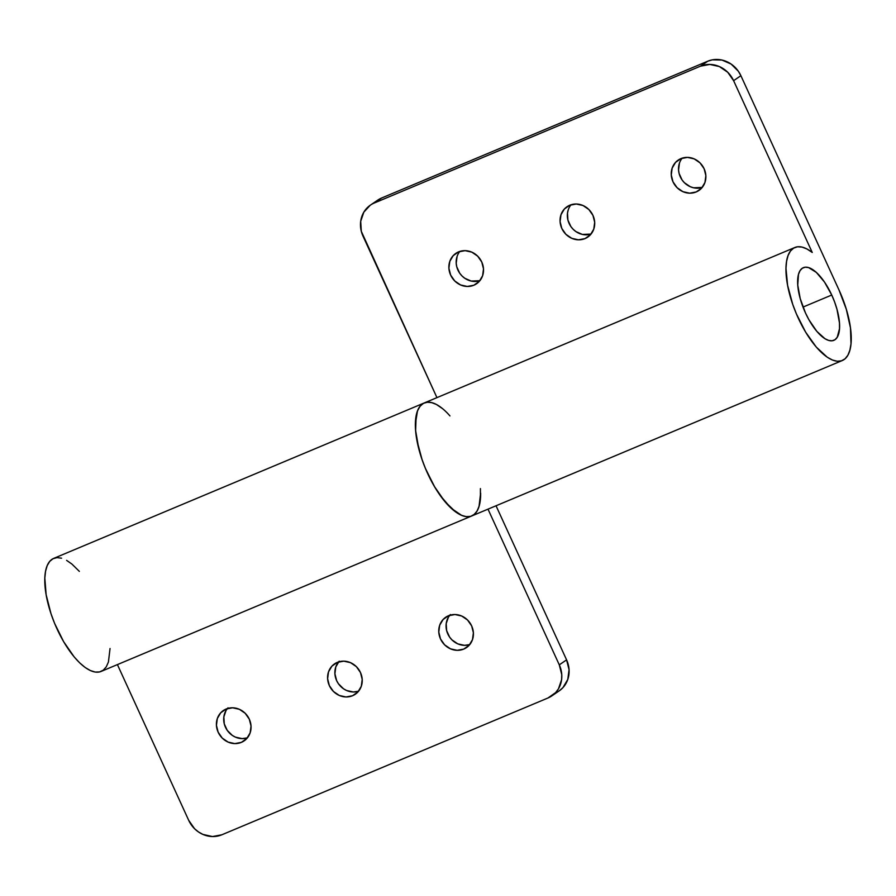 <?xml version="1.0" encoding="UTF-8"?>
<svg xmlns="http://www.w3.org/2000/svg" width="896" height="896" viewBox="0 0 896 896"><rect width="100%" height="100%" fill="white"/><g stroke="black" fill="none" stroke-linecap="round" stroke-linejoin="round"><path stroke-width="1.34" d="M227.371 708.557A18.39 16.822 -124.3 0 0 227.136 730.206A18.39 16.822 -124.3 0 0 247.386 737.867L242.122 738.618L235.413 737.128L232.322 735.414L227.248 730.374L224.269 723.867L223.843 716.89L226.038 710.483L228.021 707.818M241.36 742.37A18.39 16.822 55.7 0 1 218.938 733.746A18.39 16.822 55.7 0 1 223.362 710.517A18.39 16.822 55.7 0 1 226.094 709.027L220.718 712.79L217.325 718.525L216.429 725.346L218.165 732.222L222.275 738.114L228.122 742.101L234.83 743.602L241.36 742.37L246.736 738.606L250.13 732.872L251.037 726.051L249.301 719.174L245.19 713.283L239.344 709.296L232.635 707.795L226.094 709.027A18.39 16.822 55.7 0 1 248.528 717.662A18.39 16.822 55.7 0 1 244.093 740.891A18.39 16.822 55.7 0 1 241.36 742.37L246.478 738.886L241.36 742.37M338.554 661.92A18.39 16.822 -124.3 0 0 338.307 683.57A18.39 16.822 -124.3 0 0 358.557 691.23L353.304 691.981L346.595 690.491L343.504 688.778L338.43 683.738L336.638 680.613L334.902 673.736L335.798 666.915L339.192 661.181M352.542 695.733A18.39 16.822 55.7 0 1 330.12 687.109A18.39 16.822 55.7 0 1 334.544 663.88A18.39 16.822 55.7 0 1 337.277 662.39L331.901 666.154L328.507 671.888L327.611 678.709L329.347 685.597L333.446 691.477L339.304 695.464L346.002 696.965L352.542 695.733L357.918 691.97L361.312 686.235L362.208 679.414L360.472 672.538L356.373 666.646L350.515 662.659L343.818 661.158L337.277 662.39A18.39 16.822 55.7 0 1 359.699 671.026A18.39 16.822 55.7 0 1 355.275 694.254A18.39 16.822 55.7 0 1 352.542 695.733L357.661 692.25L352.542 695.733M449.736 615.283A18.39 16.822 -124.3 0 0 449.49 636.933A18.39 16.822 -124.3 0 0 469.739 644.594L464.475 645.344L457.778 643.854L451.92 639.856L449.613 637.101L446.634 630.594L446.197 623.616L448.392 617.21L450.374 614.544M463.725 649.096A18.39 16.822 55.7 0 1 441.291 640.472A18.39 16.822 55.7 0 1 445.726 617.243A18.39 16.822 55.7 0 1 448.459 615.754L443.083 619.517L439.69 625.251L438.782 632.083L440.518 638.96L444.629 644.84L450.475 648.827L457.184 650.328L463.725 649.096L469.101 645.333L472.494 639.598L473.39 632.778L471.654 625.901L467.544 620.01L461.698 616.022L454.989 614.522L448.459 615.754A18.39 16.822 55.7 0 1 470.882 624.389A18.39 16.822 55.7 0 1 466.458 647.618A18.39 16.822 55.7 0 1 463.725 649.096L468.832 645.613L463.725 649.096M487.995 509.141L559.283 664.843L566.586 659.87L496.037 505.781L566.586 659.87L559.283 664.843L561.77 674.677L561.602 679.65L558.477 688.8L555.632 692.608L547.96 697.995L221.827 834.792L212.486 836.55L202.91 834.411L198.498 831.958L194.555 828.71L188.686 820.299L117.41 664.597L188.686 820.299A26.264 24.035 55.7 0 0 221.827 834.792L547.96 697.995A26.264 24.035 55.7 0 0 551.858 695.867A26.264 24.035 55.7 0 0 559.283 664.843L487.995 509.141M442.523 408.621L436.363 404.443L431.402 402.528L426.91 402.248M432.163 402.73L427.594 402.181L423.606 403.267L420.302 405.944L417.805 410.166L416.158 415.778L415.621 430.562L418.746 448.605L421.59 458.226L425.186 467.891L434.224 486.214L444.808 501.502L455.762 512.03L460.992 515.11L465.842 516.611L470.187 516.477M473.894 514.707L476.874 511.37L479.024 506.554L480.637 493.058A61.286 24.315 -112.8 0 1 471.722 515.973A61.286 24.315 -112.8 0 1 425.589 468.854A61.286 24.315 -112.8 0 1 424.301 402.931A61.286 24.315 -112.8 0 1 449.949 415.912M79.352 571.368L71.926 564.077L66.595 560.347M61.566 558.186L56.997 557.637L53.01 558.723L49.706 561.4L47.208 565.611L45.562 571.234L44.822 578.099L46.144 594.754L50.994 613.682L54.589 623.347L63.627 641.67L74.211 656.958L79.722 662.906L85.165 667.486L90.395 670.566L95.245 672.067L99.59 671.933L103.298 670.163L106.277 666.826L108.427 662.01L110.04 648.514M471.722 515.973A61.286 24.315 67.2 0 1 425.589 468.854A61.286 24.315 67.2 0 1 424.301 402.931L53.704 558.387A61.286 24.315 67.2 0 0 55.003 624.31A61.286 24.315 67.2 0 0 101.125 671.429L842.318 360.517A61.286 24.315 -112.8 0 1 796.186 313.398A61.286 24.315 -112.8 0 1 794.898 247.475A61.286 24.315 -112.8 0 1 812.246 252.47L733.6 80.674L740.891 75.701L839.037 290.058L846.317 309.277L850.472 327.914L850.998 343.829L849.878 350.19L847.874 355.242L845.029 358.826L841.422 360.842L837.178 361.245L832.395 360.013L827.221 357.179L816.29 347.088L805.627 332.125L796.432 313.97L792.714 304.326L787.595 285.309L785.982 268.397L786.576 261.352L788.077 255.517L790.44 251.07L793.621 248.136L797.507 246.792L801.998 247.072L806.96 248.987L812.246 252.47L733.6 80.674L740.891 75.701L738.338 71.232L731.091 64.042L721.952 60.043L712.309 59.842L707.762 61.208L700.459 66.181L709.8 64.434L719.376 66.562L727.731 72.274L733.6 80.674A26.264 24.035 55.7 0 0 700.459 66.181L374.338 202.989L700.459 66.181L707.762 61.208L381.629 198.005L707.762 61.208A26.264 24.035 -124.3 0 1 740.891 75.701L839.037 290.058A61.286 24.315 -112.8 0 1 842.318 360.517M559.384 690.738L562.934 687.635L567.784 679.437L569.061 669.693L566.586 659.87A26.264 24.035 -124.3 0 1 559.16 690.894L551.858 695.867M696.192 191.957L701.31 188.462L696.192 191.957L701.568 188.182L704.962 182.448L705.858 175.627L704.122 168.75L700.022 162.87L694.165 158.872L687.467 157.382L680.926 158.614A18.39 16.822 55.7 0 1 703.349 167.238A18.39 16.822 55.7 0 1 698.925 190.467A18.39 16.822 55.7 0 1 696.192 191.957A18.39 16.822 55.7 0 1 673.77 183.322A18.39 16.822 55.7 0 1 678.194 160.093A18.39 16.822 55.7 0 1 680.926 158.614L675.55 162.378L672.157 168.112L671.261 174.933L672.997 181.81L677.096 187.69L682.954 191.688L689.651 193.178L696.192 191.957M585.01 238.594L590.128 235.099L585.01 238.594L590.386 234.819L593.79 229.085L594.686 222.264L592.95 215.387L588.84 209.507L582.994 205.509L576.285 204.019L569.744 205.24A18.39 16.822 55.7 0 1 592.178 213.875A18.39 16.822 55.7 0 1 587.742 237.104A18.39 16.822 55.7 0 1 585.01 238.594A18.39 16.822 55.7 0 1 562.587 229.958A18.39 16.822 55.7 0 1 567.011 206.73A18.39 16.822 55.7 0 1 569.744 205.24L564.368 209.014L560.974 214.749L560.078 221.57L561.814 228.446L565.925 234.326L571.771 238.325L578.48 239.814L585.01 238.594M473.838 285.23L479.214 281.456L482.608 275.722L483.504 268.901L481.768 262.024L477.658 256.144L471.811 252.146L465.102 250.656L458.573 251.877A18.39 16.822 55.7 0 1 480.995 260.512A18.39 16.822 55.7 0 1 476.571 283.741A18.39 16.822 55.7 0 1 473.838 285.23A18.39 16.822 55.7 0 1 451.405 276.595A18.39 16.822 55.7 0 1 455.84 253.366A18.39 16.822 55.7 0 1 458.573 251.877L453.197 255.651L449.803 261.386L448.896 268.206L450.643 275.083L454.742 280.963L460.589 284.962L467.298 286.451L473.838 285.23M831.746 295.03A39.402 15.624 -112.8 0 1 833.851 340.334A39.402 15.624 -112.8 0 1 805.482 312.962L808.92 319.76L816.782 331.296L824.914 338.688L828.699 340.435L832.093 340.782L834.971 339.73L837.211 337.288L839.507 328.72L839.462 322.918L836.998 309.389L834.68 302.176L831.746 295.03L824.488 282.05L816.334 272.395L808.528 267.557L805.123 267.21L802.256 268.274L800.005 270.704L798.47 274.422L797.754 285.074L800.218 298.603L805.482 312.962A39.402 15.624 -112.8 0 1 803.365 267.669A39.402 15.624 -112.8 0 1 831.746 295.03L803.006 307.082L831.746 295.03M370.429 205.106A26.264 24.035 55.7 0 1 374.338 202.989L381.629 198.005A26.264 24.035 -124.3 0 0 377.731 200.133L370.429 205.106A26.264 24.035 55.7 0 0 363.003 236.13L436.946 397.634L361.301 231.302L360.696 221.323L363.821 212.184L370.205 205.262L377.507 200.29M480.424 488.589L480.413 499.285M479.293 505.646L477.277 510.698L474.432 514.282L470.826 516.298L466.581 516.701L461.798 515.469L451.203 508.29L440.25 495.578L435.03 487.581L425.835 469.426L422.117 459.782L416.998 440.754L415.733 431.917L415.386 423.853L417.48 410.973L419.843 406.526L423.024 403.592M682.203 158.133A18.39 16.822 -124.3 0 0 681.957 179.782A18.39 16.822 -124.3 0 0 702.206 187.443L693.56 187.79L690.245 186.704L684.398 182.717L682.08 179.962L679.101 173.454L678.552 169.949L679.448 163.128M571.032 204.77A18.39 16.822 -124.3 0 0 570.786 226.419A18.39 16.822 -124.3 0 0 591.035 234.08L582.378 234.427L575.971 231.627L573.216 229.354L570.898 226.598L567.918 220.091L567.493 213.102L568.277 209.765M459.85 251.406A18.39 16.822 -124.3 0 0 459.603 273.056A18.39 16.822 -124.3 0 0 479.853 280.717L471.195 281.064L464.8 278.264L462.045 275.99L459.726 273.235L456.747 266.728L456.198 263.222L457.094 256.402M424.301 402.931L794.898 247.475"/></g></svg>
